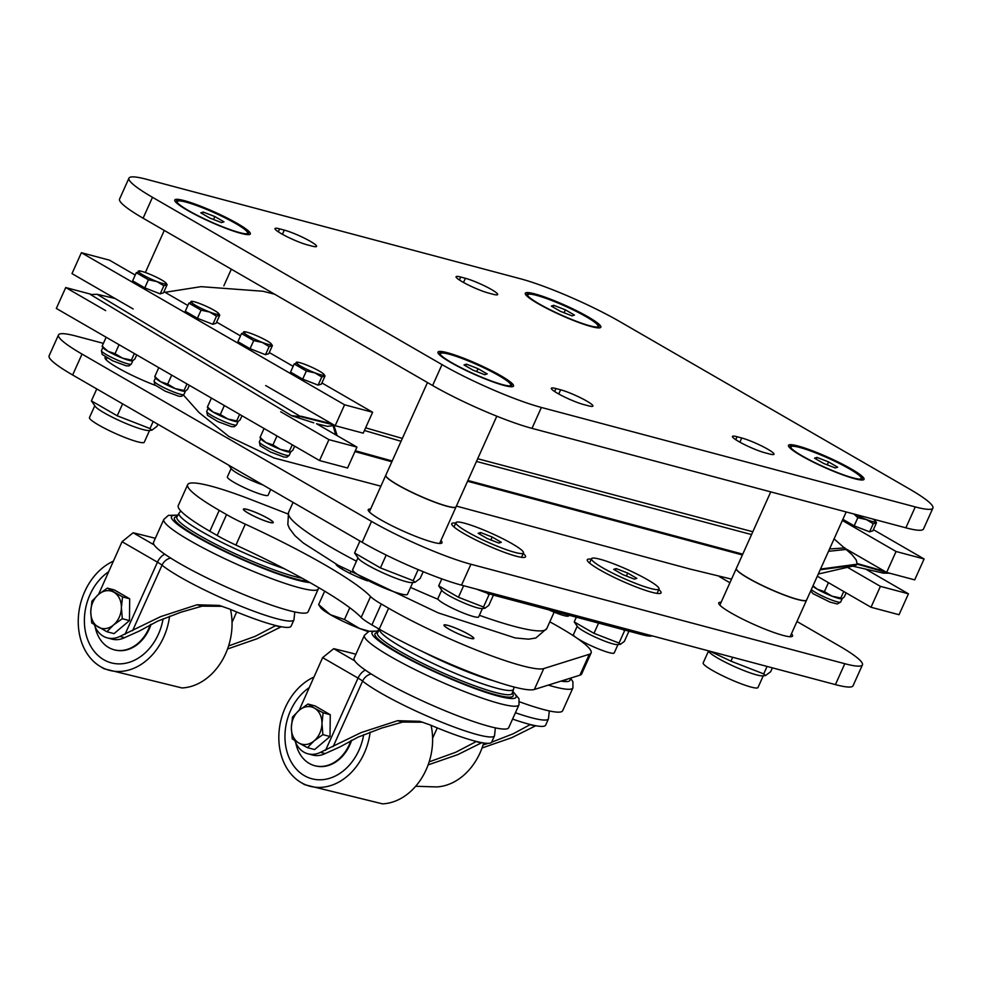<?xml version="1.0" encoding="UTF-8"?>
<svg xmlns="http://www.w3.org/2000/svg" width="982" height="982" viewBox="0 0 982 982"><rect width="100%" height="100%" fill="white"/><g stroke="black" fill="none" stroke-linecap="round" stroke-linejoin="round"><path stroke-width="1.47" d="M287.947 513.967L252.116 500.022A103.319 13.355 24.2 0 0 187.672 484.666A103.319 13.355 24.2 0 0 219.244 510.345L226.56 514.58A38.519 4.984 24.2 0 0 245.304 524.167A163.724 21.162 24.2 0 1 370.558 596.54A38.519 4.984 24.2 0 0 381.286 603.991L388.614 608.226A103.319 13.355 24.2 0 0 543.77 668.57L589.31 654.282A103.319 13.355 24.2 0 0 591.09 652.969A103.319 13.355 24.2 0 0 549.797 621.827M187.672 484.666L178.27 505.57A103.319 13.355 24.2 0 0 209.841 531.25L217.169 535.485A38.519 4.984 24.2 0 0 235.913 545.071L245.304 524.167M591.09 652.969L581.688 673.873A103.319 13.355 24.2 0 1 579.92 675.186L534.368 689.474A103.319 13.355 24.2 0 1 379.224 629.131L371.896 624.896A38.519 4.984 24.2 0 1 361.167 617.445A163.724 21.162 24.2 0 0 235.913 545.071M244.567 510.64A16.129 2.087 24.2 0 0 260.598 519.134A16.129 2.087 24.2 0 0 273.033 522.485A16.129 2.087 24.2 0 0 259.174 513.979A16.129 2.087 24.2 0 0 243.597 509.265A16.129 2.087 24.2 0 0 244.567 510.64M444.907 626.356A16.129 2.087 24.2 0 0 460.828 634.9A16.129 2.087 24.2 0 0 473.619 638.41A16.129 2.087 24.2 0 0 459.748 629.892A16.129 2.087 24.2 0 0 444.183 625.178A16.129 2.087 24.2 0 0 444.907 626.356M341.994 569.069L342.583 567.756M335.979 564.049A23.114 2.983 24.2 0 0 346.204 571.438A23.114 2.983 24.2 0 0 367.452 580.841M548.815 609.859A20.229 2.615 24.2 0 0 568.627 615.898L568.934 615.211M643.038 633.439L642.437 634.765A43.343 5.597 24.2 0 0 651.974 635.82M642.437 634.765L495.8 595.755L496.401 594.429M476.724 589.2A43.343 5.597 24.2 0 0 495.8 595.755M355.901 654.221A770.44 99.575 24.2 0 0 333.72 648.685L322.624 657.633L299.154 710.281M422.849 722.224L402.73 722.065L381.654 728.092L358.086 737.126L340.005 746.909L325.165 753.575A26.968 20.99 104.9 0 1 312.571 755.048L307.906 753.795A26.968 20.99 -75.1 0 0 320.488 752.335L361.094 732.597L397.6 720.69L419.793 721.328L430.067 724.912A75.123 9.71 24.2 0 0 491.675 742.097L494.535 735.751A75.123 9.71 24.2 0 1 437.444 720.469A75.123 9.71 24.2 0 1 362.603 681.103A11.551 10.311 -50.8 0 1 371.208 673.959M320.488 752.335L325.165 753.575M481.843 742.662L457.833 754.606L428.115 764.904M429.159 761.86L455.734 752.261L476.405 741.459M294.931 740.624A26.968 20.99 -75.1 0 0 307.906 753.795M518.987 704.818A84.747 10.949 24.2 0 1 437.199 680.072A84.747 10.949 24.2 0 1 364.396 635.342L354.121 658.198A84.747 10.949 24.2 0 0 426.925 702.928A84.747 10.949 24.2 0 0 508.713 727.674L518.987 704.818L518.975 698.718L512.837 691.377M351.654 740.195A36.715 28.576 104.9 0 1 349.85 744.884A36.715 28.576 104.9 0 1 315.332 765.862L314.743 765.702A36.715 28.576 -75.1 0 0 350.893 740.575M358.982 750.162A50.082 38.985 104.9 0 1 311.895 778.775A50.082 38.985 104.9 0 1 284.976 738.39A50.082 38.985 104.9 0 1 309.097 687.731A50.082 38.985 -75.1 0 0 290.549 710.612A50.082 38.985 -75.1 0 0 311.895 778.775A50.082 38.985 -75.1 0 0 363.684 734.696A50.082 38.985 104.9 0 1 358.982 750.162M313.872 677.101A57.778 44.976 -75.1 0 0 285.283 707.568A57.778 44.976 -75.1 0 0 300.062 781.918L304.666 784.692L382.514 803.853A57.778 44.976 -75.1 0 0 431.061 725.342M300.062 781.918A57.778 44.976 -75.1 0 0 301.278 782.642A57.778 44.976 -75.1 0 0 370.153 732.13M295.742 742.699A36.715 28.576 -75.1 0 0 314.743 765.702M314.142 740.858L307.464 747.658L298.823 742.981A19.259 14.988 -75.1 0 0 314.142 740.858A19.259 14.988 -75.1 0 0 321.973 723.439L322.894 734.622L314.142 740.858M292.268 738.869L291.347 727.687A19.259 14.988 -75.1 0 0 298.823 742.981L292.268 738.869M292.501 717.056L299.179 710.268A19.259 14.988 -75.1 0 0 291.347 727.687L292.501 717.056M314.486 708.145L323.127 712.809L321.973 723.439A19.259 14.988 -75.1 0 0 314.486 708.145A19.259 14.988 -75.1 0 0 299.179 710.268L307.931 704.033L314.486 708.145M307.931 704.033L315.062 705.935L330.259 714.712L323.127 712.809M330.259 714.712L330.026 736.525L322.894 734.622M330.026 736.525L314.608 749.548L307.464 747.658M470.083 638.251A16.375 2.111 -155.8 0 1 452.297 630.96A16.375 2.111 -155.8 0 1 444.208 624.883A16.375 2.111 -155.8 0 1 459.76 629.867A16.375 2.111 -155.8 0 1 473.815 638.19A16.375 2.111 -155.8 0 1 470.083 638.251M155.328 538.308A770.44 99.575 24.2 0 0 133.135 532.772L122.05 541.72L98.581 594.368A19.259 14.988 -75.1 0 0 90.761 611.774A19.259 14.988 -75.1 0 0 98.249 627.068A19.259 14.988 -75.1 0 0 113.556 624.945L106.891 631.745L91.694 622.956L90.761 611.774L91.927 601.144L98.593 594.356L107.357 588.12L122.554 596.896L121.387 607.527L122.32 618.709L113.556 624.945A19.259 14.988 -75.1 0 0 121.387 607.527A19.259 14.988 -75.1 0 0 113.912 592.232A19.259 14.988 -75.1 0 0 98.593 594.356M222.263 606.311L202.157 606.152L181.069 612.167L157.513 621.213L139.432 630.996L124.579 637.662A26.968 20.99 104.9 0 1 111.997 639.135L107.32 637.883A26.968 20.99 -75.1 0 0 119.902 636.422L160.52 616.684L197.014 604.777L219.219 605.415L229.493 609A75.123 9.71 24.2 0 0 291.102 626.185L293.949 619.838A75.123 9.71 24.2 0 1 236.871 604.556A75.123 9.71 24.2 0 1 162.03 565.19A11.551 10.311 -50.8 0 1 170.623 558.046M119.902 636.422L124.579 637.662M281.269 626.749L257.247 638.693L227.529 648.992M228.573 645.935L255.16 636.348L275.832 625.546M94.346 624.712A26.968 20.99 -75.1 0 0 107.32 637.883M318.413 588.905A84.747 10.949 24.2 0 1 236.625 564.159A84.747 10.949 24.2 0 1 163.81 519.429L153.536 542.285A84.747 10.949 24.2 0 0 226.351 587.015A84.747 10.949 24.2 0 0 308.139 611.761L318.831 587.69M151.081 624.282A36.715 28.576 104.9 0 1 149.264 628.959A36.715 28.576 104.9 0 1 114.747 649.949L114.17 649.789A36.715 28.576 -75.1 0 0 150.307 624.662M158.397 634.237A50.082 38.985 104.9 0 1 111.31 662.862A50.082 38.985 104.9 0 1 84.403 622.478A50.082 38.985 104.9 0 1 108.523 571.819A50.082 38.985 -75.1 0 0 89.976 594.699A50.082 38.985 -75.1 0 0 111.31 662.862A50.082 38.985 -75.1 0 0 163.098 618.783A50.082 38.985 104.9 0 1 158.397 634.237M113.298 561.188A57.778 44.976 -75.1 0 0 84.71 591.655A57.778 44.976 -75.1 0 0 99.489 666.005L104.08 668.779L181.94 687.94A57.778 44.976 -75.1 0 0 230.488 609.417M99.489 666.005A57.778 44.976 -75.1 0 0 100.704 666.729A57.778 44.976 -75.1 0 0 169.567 616.217M95.156 626.786A36.715 28.576 -75.1 0 0 114.17 649.789M107.357 588.12L114.489 590.01L129.685 598.799L122.554 596.896M129.685 598.799L129.452 620.612L122.32 618.709M129.452 620.612L114.022 633.636L106.891 631.745M269.51 522.338A16.375 2.111 -155.8 0 1 251.711 515.047A16.375 2.111 -155.8 0 1 243.622 508.971A16.375 2.111 -155.8 0 1 259.187 513.942A16.375 2.111 -155.8 0 1 273.241 522.277A16.375 2.111 -155.8 0 1 269.51 522.338M535.779 725.735L511.769 737.678L482.052 747.977M483.095 744.921L488.177 743.337M491.626 742.208L513.255 733.75L530.341 724.532M512.579 719.094A75.123 9.71 24.2 0 0 545.624 725.17L548.472 718.824A75.123 9.71 24.2 0 1 515.427 712.748M519.625 701.848A84.747 10.949 24.2 0 0 562.649 710.747L572.923 687.891L572.911 681.79L570.567 678.12M415.668 786.263L436.45 786.926A57.778 44.976 -75.1 0 0 483.684 742.969M591.262 559.188A40.446 5.229 24.2 0 0 587.31 560.464A40.446 5.229 24.2 0 0 622.023 581.062A40.446 5.229 24.2 0 0 660.456 593.349A40.446 5.229 24.2 0 0 658.787 589.544M58.49 334.936L49.1 355.84A77.038 9.955 24.2 0 0 72.643 374.989L82.034 354.085A77.038 9.955 -155.8 0 1 58.49 334.936A77.038 9.955 -155.8 0 1 76.13 336.102L103.392 343.356M82.034 354.085L371.54 521.393L362.149 542.297A77.038 9.955 24.2 0 0 461.528 585.149L835.412 684.614A77.038 9.955 24.2 0 0 853.039 685.78L862.442 664.875A77.038 9.955 -155.8 0 1 844.802 663.709L835.412 684.614M461.528 585.149L470.918 564.245A77.038 9.955 -155.8 0 1 371.54 521.393M470.918 564.245L844.802 663.709M796.967 621.496L838.898 645.726A77.038 9.955 -155.8 0 1 862.442 664.875M729.908 582.743L719.327 576.63M455.722 523.136A40.446 5.229 24.2 0 0 451.769 524.413A40.446 5.229 24.2 0 0 486.483 544.998A40.446 5.229 24.2 0 0 524.928 557.297A40.446 5.229 24.2 0 0 523.259 553.48M440.906 540.566A40.446 5.229 -155.8 0 1 442.01 542.801A40.446 5.229 -155.8 0 1 402.976 530.992A40.446 5.229 -155.8 0 1 368.225 509.646A40.446 5.229 -155.8 0 1 370.631 508.983M791.431 633.807A40.446 5.229 -155.8 0 1 792.535 636.054A40.446 5.229 -155.8 0 1 753.489 624.245A40.446 5.229 -155.8 0 1 718.738 602.887A40.446 5.229 -155.8 0 1 721.156 602.224M155.328 385.361A40.446 5.229 -155.8 0 1 105.037 357.546A40.446 5.229 -155.8 0 1 105.626 357.067M72.643 374.989L362.149 542.297M128.961 178.147L119.559 199.051A77.038 9.955 24.2 0 0 143.102 218.2L152.492 197.296A77.038 9.955 -155.8 0 1 128.961 178.147A77.038 9.955 -155.8 0 1 146.588 179.313L520.472 278.778A77.038 9.955 -155.8 0 1 619.851 321.63L909.357 488.938A77.038 9.955 -155.8 0 1 932.9 508.087A77.038 9.955 -155.8 0 1 915.261 506.921L905.87 527.825A77.038 9.955 24.2 0 0 923.51 528.991L932.9 508.087M143.102 218.2L432.608 385.509A77.038 9.955 24.2 0 0 531.986 428.361L541.377 407.456L915.261 506.921M531.986 428.361L905.87 527.825M152.492 197.296L442.01 364.604L432.608 385.509M541.377 407.456A77.038 9.955 -155.8 0 1 442.01 364.604M498.954 375.652A38.519 4.984 -155.8 0 1 510.726 385.226A38.519 4.984 -155.8 0 1 508.602 385.865A38.519 4.984 -155.8 0 0 510.726 385.226A38.519 4.984 -155.8 0 0 477.62 364.899A38.519 4.984 -155.8 0 0 440.452 353.643A38.519 4.984 -155.8 0 1 462.092 358.455A38.519 4.984 -155.8 0 1 498.954 375.652M441.384 355.656A38.519 4.984 -155.8 0 1 440.452 353.643L440.452 353.643A38.519 4.984 -155.8 0 0 441.384 355.656M583.615 404.535A20.229 2.615 -155.8 0 1 562.735 396.09A20.229 2.615 -155.8 0 1 551.344 388.258A20.229 2.615 -155.8 0 1 555.972 388.565L560.648 389.805A20.229 2.615 -155.8 0 1 581.528 398.262A20.229 2.615 -155.8 0 1 592.907 406.082A20.229 2.615 -155.8 0 1 588.279 405.775L583.615 404.535M741.754 437.984A20.229 2.615 -155.8 0 1 762.621 446.442A20.229 2.615 -155.8 0 1 774.012 454.261A20.229 2.615 -155.8 0 1 769.385 453.954L764.708 452.714A20.229 2.615 -155.8 0 1 743.828 444.257A20.229 2.615 -155.8 0 1 732.449 436.438A20.229 2.615 -155.8 0 1 737.077 436.745L741.754 437.984L739.863 442.17M849.467 468.905A38.519 4.984 -155.8 0 1 861.239 478.48A38.519 4.984 -155.8 0 1 859.115 479.118A38.519 4.984 -155.8 0 0 861.239 478.48A38.519 4.984 -155.8 0 0 828.145 458.14A38.519 4.984 -155.8 0 0 790.964 446.896A38.519 4.984 -155.8 0 1 812.605 451.708A38.519 4.984 -155.8 0 1 849.467 468.905M791.897 448.897A38.519 4.984 -155.8 0 1 790.964 446.896L790.964 446.896A38.519 4.984 -155.8 0 0 791.897 448.897M235.754 223.552A38.519 4.984 -155.8 0 1 247.525 233.127A38.519 4.984 -155.8 0 1 245.402 233.765A38.519 4.984 -155.8 0 0 247.525 233.127A38.519 4.984 -155.8 0 0 214.432 212.799A38.519 4.984 -155.8 0 0 177.251 201.543A38.519 4.984 -155.8 0 1 198.904 206.367A38.519 4.984 -155.8 0 1 235.754 223.552M178.184 203.556A38.519 4.984 -155.8 0 1 177.251 201.543L177.251 201.543A38.519 4.984 -155.8 0 0 178.184 203.556M307.256 244.837A20.229 2.615 -155.8 0 1 286.376 236.38A20.229 2.615 -155.8 0 1 274.997 228.56A20.229 2.615 -155.8 0 1 279.625 228.867L284.301 230.107A20.229 2.615 -155.8 0 1 305.169 238.552A20.229 2.615 -155.8 0 1 316.56 246.384A20.229 2.615 -155.8 0 1 311.932 246.077L307.256 244.837M465.394 278.287A20.229 2.615 -155.8 0 1 486.274 286.732A20.229 2.615 -155.8 0 1 497.665 294.563A20.229 2.615 -155.8 0 1 493.038 294.256L488.361 293.004A20.229 2.615 -155.8 0 1 467.481 284.559A20.229 2.615 -155.8 0 1 456.09 276.74A20.229 2.615 -155.8 0 1 460.718 277.034L465.394 278.287L463.516 282.46M586.279 316.805A38.519 4.984 -155.8 0 1 598.038 326.38A38.519 4.984 -155.8 0 1 595.927 327.018A38.519 4.984 -155.8 0 0 598.038 326.38A38.519 4.984 -155.8 0 0 564.945 306.04A38.519 4.984 -155.8 0 0 527.776 294.796A38.519 4.984 -155.8 0 1 549.417 299.608A38.519 4.984 -155.8 0 1 586.279 316.805M528.697 296.81A38.519 4.984 -155.8 0 1 527.776 294.796L527.776 294.796A38.519 4.984 -155.8 0 0 528.697 296.81M447.448 352.734A41.416 5.352 -155.8 0 1 492.092 371A41.416 5.352 -155.8 0 1 513.046 386.491A41.416 5.352 -155.8 0 1 473.545 373.97A41.416 5.352 -155.8 0 1 437.96 352.747A41.416 5.352 -155.8 0 1 447.448 352.734M496.806 416.196L456.102 506.761A38.519 4.984 -155.8 0 1 443.115 504.969A38.519 4.984 -155.8 0 1 395.795 483.696A38.519 4.984 -155.8 0 1 385.828 475.178L427.465 382.538M442.992 504.92A38.138 4.935 -155.8 0 1 442.87 504.883A38.138 4.935 -155.8 0 1 396.016 483.831A38.138 4.935 -155.8 0 1 395.906 483.758M456.065 506.822A38.519 4.984 -155.8 0 1 456.041 506.884A38.519 4.984 -155.8 0 1 418.872 495.64A38.519 4.984 -155.8 0 1 385.766 475.3A38.519 4.984 -155.8 0 1 385.803 475.239M448.762 353.495A39.489 5.106 -155.8 0 1 491.331 370.914A39.489 5.106 -155.8 0 1 511.315 385.68A39.489 5.106 -155.8 0 1 473.643 373.737A39.489 5.106 -155.8 0 1 439.715 353.508A39.489 5.106 -155.8 0 1 448.762 353.495M184.26 200.635A41.416 5.352 -155.8 0 1 228.892 218.912A41.416 5.352 -155.8 0 1 249.858 234.391A41.416 5.352 -155.8 0 1 210.357 221.871A41.416 5.352 -155.8 0 1 174.759 200.647A41.416 5.352 -155.8 0 1 184.26 200.635M185.573 201.396A39.489 5.106 -155.8 0 1 228.143 218.814A39.489 5.106 -155.8 0 1 248.115 233.581A39.489 5.106 -155.8 0 1 210.455 221.65A39.489 5.106 -155.8 0 1 176.515 201.408A39.489 5.106 -155.8 0 1 185.573 201.396M797.961 445.988A41.416 5.352 -155.8 0 1 842.605 464.253A41.416 5.352 -155.8 0 1 863.559 479.744A41.416 5.352 -155.8 0 1 824.058 467.211A41.416 5.352 -155.8 0 1 788.472 446A41.416 5.352 -155.8 0 1 797.961 445.988M846.189 511.953L806.615 600.014A38.519 4.984 -155.8 0 1 793.628 598.21A38.519 4.984 -155.8 0 1 746.308 576.937A38.519 4.984 -155.8 0 1 736.34 568.431L770.747 491.884M793.505 598.173A38.138 4.935 -155.8 0 1 793.382 598.136A38.138 4.935 -155.8 0 1 746.529 577.072A38.138 4.935 -155.8 0 1 746.418 577.011M806.59 600.076A38.519 4.984 -155.8 0 1 806.566 600.137A38.519 4.984 -155.8 0 1 769.385 588.881A38.519 4.984 -155.8 0 1 736.291 568.553A38.519 4.984 -155.8 0 1 736.316 568.492M799.274 446.749A39.489 5.106 -155.8 0 1 841.844 464.167A39.489 5.106 -155.8 0 1 861.828 478.934A39.489 5.106 -155.8 0 1 824.168 466.99A39.489 5.106 -155.8 0 1 790.228 446.761A39.489 5.106 -155.8 0 1 799.274 446.749M534.773 293.888A41.416 5.352 -155.8 0 1 579.417 312.153A41.416 5.352 -155.8 0 1 600.37 327.644A41.416 5.352 -155.8 0 1 560.869 315.124A41.416 5.352 -155.8 0 1 525.284 293.9A41.416 5.352 -155.8 0 1 534.773 293.888M536.086 294.649A39.489 5.106 -155.8 0 1 578.656 312.067A39.489 5.106 -155.8 0 1 598.639 326.834A39.489 5.106 -155.8 0 1 560.967 314.891A39.489 5.106 -155.8 0 1 527.039 294.661A39.489 5.106 -155.8 0 1 536.086 294.649M847.527 567.351L880.4 586.352L871.009 607.257L899.046 614.72L908.436 593.815L880.4 586.352M817.306 576.225L871.009 607.257M865.437 568.959L908.436 593.815M846.239 549.048L886.66 572.408L896.063 551.503L842.36 520.472M873.391 529.666L924.099 558.967L896.063 551.503M886.66 572.408L914.708 579.871L924.099 558.967M265.705 385.545L335.181 425.697L344.584 404.793L81.383 252.705L109.432 260.156L135.221 275.07M163.994 291.691L187.857 305.488M216.629 322.108L240.504 335.905M269.264 352.526L293.139 366.323M321.912 382.955L372.62 412.256L363.23 433.16L335.181 425.697M81.383 252.705L71.993 273.61L133.196 308.974M344.584 404.793L372.62 412.256M335.734 434.83L333.131 425.709L327.325 426.335L316.535 423.733L356.957 447.105L347.567 468.009L319.531 460.546L56.33 308.446L65.733 287.542L105.663 310.619M280.68 411.765L328.921 439.641L319.531 460.546M65.733 287.542L90.749 294.195M328.921 439.641L356.957 447.105M300.701 416.663L97.108 294.293L90.504 294.539L291.605 415.693L300.701 416.663L333.77 424.924L333.131 425.709M883.321 573.132L889.68 573.218M818.288 574.04L855.199 565.546L857.212 564.171L856.218 559.949L852.045 554.683L834.086 538.897M160.201 293.876L163.478 292.845L167.124 284.719L163.859 285.75L157.022 281.625L148.429 279.747L136.277 272.726L132.619 280.852L144.784 287.873L160.201 293.876L163.859 285.75M144.784 287.873L148.429 279.747M166.093 283.16A15.344 1.989 24.2 0 0 153.094 275.635A15.344 1.989 24.2 0 0 138.83 270.909A15.344 1.989 24.2 0 0 142.66 274.788A15.344 1.989 24.2 0 0 157.01 281.576A15.344 1.989 24.2 0 0 166.093 283.16L167.124 284.719M139.542 271.695L136.277 272.726M212.836 324.293L216.114 323.262L219.759 315.136L216.494 316.167L209.657 312.043L201.065 310.165L188.912 303.143L185.267 311.269L197.419 318.291L212.836 324.293L216.494 316.167M197.419 318.291L201.065 310.165M218.728 313.577A15.344 1.989 24.2 0 0 205.729 306.053A15.344 1.989 24.2 0 0 191.465 301.327A15.344 1.989 24.2 0 0 195.295 305.206A15.344 1.989 24.2 0 0 209.645 311.994A15.344 1.989 24.2 0 0 218.728 313.577L219.759 315.136M192.177 302.112L188.912 303.143M265.484 354.711L268.749 353.692L272.407 345.566L269.129 346.585L262.292 342.473L253.712 340.582L241.547 333.561L237.902 341.687L250.054 348.708L265.484 354.711L269.129 346.585M250.054 348.708L253.712 340.582M271.363 343.995A15.344 1.989 24.2 0 0 258.364 336.47A15.344 1.989 24.2 0 0 244.101 331.744A15.344 1.989 24.2 0 0 247.943 335.623A15.344 1.989 24.2 0 0 262.292 342.411A15.344 1.989 24.2 0 0 271.363 343.995L272.407 345.566M244.825 332.542L241.547 333.561M318.119 385.128L321.384 384.109L325.042 375.983L321.777 377.002L314.927 372.89L306.347 371.012L294.195 363.978L290.537 372.104L302.689 379.138L318.119 385.128L321.777 377.002M302.689 379.138L306.347 371.012M323.999 374.412A15.344 1.989 24.2 0 0 310.999 366.887A15.344 1.989 24.2 0 0 296.748 362.162A15.344 1.989 24.2 0 0 300.578 366.041A15.344 1.989 24.2 0 0 314.927 372.829A15.344 1.989 24.2 0 0 323.999 374.412L325.042 375.983M297.46 362.959L294.195 363.978M842.875 519.318L854.168 525.849L869.598 531.839L872.863 530.82L876.521 522.694L873.244 523.713L866.406 519.601L857.826 517.723L853.898 514.003M854.168 525.849L857.826 517.723M869.598 531.839L873.244 523.713M854.671 514.212A15.344 1.989 24.2 0 0 866.406 519.539A15.344 1.989 24.2 0 0 875.478 521.123L876.521 522.694M875.478 521.123A15.344 1.989 24.2 0 0 872.9 519.061M106.252 337.292L107.001 337.734M106.007 337.55L102.116 346.229L103.257 347.002M118.208 344.203L118.92 345.013L115.029 353.692L107.971 351.274L102.116 346.229M102.361 346.744L103.159 347.812A16.375 2.111 24.2 0 0 107.971 351.274A16.375 2.111 24.2 0 0 122.627 358.197L115.029 353.692M118.92 345.013L119.718 345.075M134.35 353.532L131.416 360.063L122.627 358.197A16.375 2.111 24.2 0 0 132.251 360.897A16.375 2.111 24.2 0 0 132.3 360.885L132.251 360.897M132.558 360.836L131.416 360.063L132.558 360.836L134.89 358.97L136.719 354.895M158.888 367.71L159.649 368.152M158.654 367.968L154.751 376.646L155.893 377.419M170.843 374.621L171.568 375.431L167.664 384.109L160.606 381.703L154.751 376.646M154.996 377.162L155.794 378.242A16.375 2.111 24.2 0 0 160.606 381.703A16.375 2.111 24.2 0 0 175.262 388.614L167.664 384.109M171.568 375.431L172.353 375.492M184.051 390.48L175.262 388.614A16.375 2.111 24.2 0 0 184.898 391.315A16.375 2.111 24.2 0 0 184.935 391.315L184.051 390.48L186.985 383.95M189.354 385.325L187.525 389.388L185.193 391.253M211.523 398.127L212.284 398.569M211.29 398.385L207.386 407.064L208.528 407.837M223.491 405.038L224.203 405.848L220.299 414.527L213.254 412.121L207.386 407.064M207.632 407.579L208.442 408.659A16.375 2.111 24.2 0 0 213.254 412.121A16.375 2.111 24.2 0 0 227.898 419.032L220.299 414.527M224.203 405.848L225.001 405.922M236.687 420.897L227.898 419.032A16.375 2.111 24.2 0 0 237.534 421.732A16.375 2.111 24.2 0 0 237.57 421.732L236.687 420.897L239.633 414.367M241.989 415.742L240.16 419.805L237.828 421.683M264.17 428.557L264.919 428.987M263.925 428.803L260.021 437.481L261.163 438.254M276.126 435.468L276.838 436.266L272.947 444.944L265.889 442.538L260.021 437.481M260.279 437.997L261.077 439.077A16.375 2.111 24.2 0 0 265.889 442.538A16.375 2.111 24.2 0 0 280.545 449.461L272.947 444.944M276.838 436.266L277.636 436.339M292.268 444.785L289.334 451.315L280.545 449.461A16.375 2.111 24.2 0 0 290.169 452.15A16.375 2.111 24.2 0 0 290.206 452.15L290.23 452.15M290.476 452.101L289.334 451.315L290.476 452.101L292.808 450.235L294.637 446.159M827.605 582.179L828.317 582.977L824.414 591.655L817.368 589.249L812.998 585.812M812.851 586.131A16.375 2.111 24.2 0 0 817.368 589.249A16.375 2.111 24.2 0 0 832.024 596.172L824.414 591.655M828.317 582.977L829.115 583.05M843.747 591.495L840.813 598.026L832.024 596.172A16.375 2.111 24.2 0 0 841.648 598.86A16.375 2.111 24.2 0 0 841.684 598.86L841.648 598.86M841.955 598.811L840.813 598.026L841.955 598.811L844.287 596.946L846.116 592.87M816.987 457.416L828.55 461.908L837.671 467.187L835.216 467.948L823.653 463.455L814.532 458.189L816.987 457.416L816.202 459.146M828.55 461.908L827.237 464.842M466.462 364.162L478.038 368.667L487.158 373.933L484.703 374.707L473.128 370.202L464.02 364.936L466.462 364.162L465.689 365.905M478.038 368.667L476.712 371.601M553.787 305.316L565.362 309.821L574.482 315.087L572.027 315.86L560.452 311.355L551.344 306.089L553.787 305.316L553.013 307.047M565.362 309.821L564.036 312.755M203.274 212.063L214.849 216.568L223.957 221.834L221.515 222.607L209.939 218.102L200.819 212.836L203.274 212.063L202.488 213.806M214.849 216.568L213.524 219.502M94.763 405.762L89.472 417.559A30.049 3.879 24.2 0 0 125.536 437.727A30.049 3.879 24.2 0 0 144.28 442.195L149.583 430.398M151.817 430.202L148.699 430.472A30.049 3.879 24.2 0 1 131.023 425.525A30.049 3.879 24.2 0 1 96.31 407.542A30.049 3.879 24.2 0 1 95.291 406.474L91.4 400.877L117.226 415.803L150.013 428.557L151.817 430.202L156.96 426.372L157.906 424.261M122.603 403.86L117.226 415.803M96.764 388.933L91.4 400.877M153.167 421.523L150.013 428.557M708.476 651.115L703.173 662.899A30.049 3.879 24.2 0 0 739.25 683.067A30.049 3.879 24.2 0 0 757.994 687.535L763.284 675.751M709.949 651.238L730.939 661.156L763.714 673.898L765.53 675.555L770.661 671.725L772.404 667.858M708.231 650.784L709.004 651.827A30.049 3.879 24.2 0 0 710.011 652.895A30.049 3.879 24.2 0 0 744.724 670.878A30.049 3.879 24.2 0 0 762.4 675.825L765.53 675.555M732.67 657.289L730.939 661.156M767.065 666.434L763.714 673.898M357.964 557.862L352.661 569.658A30.049 3.879 24.2 0 0 388.737 589.826A30.049 3.879 24.2 0 0 407.469 594.282L412.771 582.498M415.005 582.301L411.888 582.572A30.049 3.879 24.2 0 1 394.212 577.625A30.049 3.879 24.2 0 1 359.498 559.642A30.049 3.879 24.2 0 1 358.491 558.574L354.588 552.976L380.427 567.903L413.201 580.657L415.005 582.301L420.149 578.472L423.193 571.708M386.196 555.063L380.427 567.903M359.952 541.033L354.588 552.976M418.16 569.621L413.201 580.657M492.178 537.019L501.299 542.297L498.844 543.058L487.268 538.566L478.16 533.287L480.603 532.526L492.178 537.019L490.853 539.953M479.83 534.257L480.603 532.526M479.044 528.12A37.021 4.787 -155.8 0 1 523.492 552.964A37.021 4.787 -155.8 0 1 487.759 542.162A37.021 4.787 -155.8 0 1 455.955 522.62A37.021 4.787 -155.8 0 1 479.044 528.12M627.707 573.083L636.827 578.349L634.372 579.122L622.809 574.617L613.689 569.351L616.144 568.578L627.707 573.083L626.393 576.017M615.358 570.321L616.144 568.578M614.585 564.171A37.021 4.787 -155.8 0 1 659.02 589.028A37.021 4.787 -155.8 0 1 623.3 578.214A37.021 4.787 -155.8 0 1 591.495 558.672A37.021 4.787 -155.8 0 1 614.585 564.171M441.691 590.17L437.911 598.578A22.34 2.885 24.2 0 0 464.732 613.578A22.34 2.885 24.2 0 0 478.676 616.892L482.444 608.484M484.887 608.275L481.794 608.545A22.34 2.885 24.2 0 1 468.647 604.863A22.34 2.885 24.2 0 1 442.833 591.495A22.34 2.885 24.2 0 1 442.084 590.698L438.684 585.849L458.434 597.265L483.5 607.011L484.887 608.275L488.815 605.342L493.418 595.092M489.76 593.963L489.024 594.711L486.655 592.907M463.627 585.714L458.434 597.265M441.814 578.864L438.684 585.849M489.024 594.711L483.5 607.011M577.22 626.221L573.439 634.63A22.34 2.885 24.2 0 0 600.272 649.63A22.34 2.885 24.2 0 0 614.204 652.956L617.985 644.548M620.415 644.327L617.322 644.597A22.34 2.885 24.2 0 1 604.176 640.915A22.34 2.885 24.2 0 1 578.373 627.547A22.34 2.885 24.2 0 1 577.612 626.762L574.212 621.901L593.963 633.316L619.028 643.063L620.415 644.327L624.343 641.406L628.934 631.181M625.141 630.174L624.564 630.763L623.079 629.622M598.566 623.104L593.963 633.316M576.336 617.187L574.212 621.901M624.564 630.763L619.028 643.063M231.138 468.488L227.358 476.896A22.34 2.885 24.2 0 0 254.178 491.896A22.34 2.885 24.2 0 0 268.111 495.223L270.701 489.453M253.111 479.29L255.124 480.456M229.383 465.578L246.138 475.263M228.659 465.149L231.531 469.015A22.34 2.885 24.2 0 0 232.28 469.813A22.34 2.885 24.2 0 0 258.094 483.181A22.34 2.885 24.2 0 0 262.881 484.936M318.647 604.581L330.369 614.695A32.75 4.235 -155.8 0 1 320.746 607.772L318.647 604.581L324.674 591.164M368.213 631.598A32.75 4.235 -155.8 0 1 359.682 628.529L369.195 631.217M344.473 619.507L359.682 628.529A32.75 4.235 -155.8 0 1 330.369 614.695L344.473 619.507L349.764 607.735M378.77 628.873L377.849 630.923M209.841 531.25L219.244 510.345M217.169 535.485L226.56 514.58M361.167 617.445L370.558 596.54M371.896 624.896L381.286 603.991M379.224 629.131L388.614 608.226M534.368 689.474L543.77 668.57M579.92 675.186L589.31 654.282M554.155 612.154L546.778 628.554A141.568 18.302 -155.8 0 1 479.388 615.309M438.095 599.302A141.568 18.302 -155.8 0 1 410.562 587.408M356.454 561.213A141.568 18.302 -155.8 0 1 288.524 512.494L287.836 524.572L289.457 528.451L294.931 535.669L303.217 542.936L338.213 565.313L438.205 612.878L515.194 637.944L528.512 639.172L535.804 638.018L546.778 628.554M322.624 657.633L358.037 678.096A11.551 7.095 -60 0 1 365.341 670.092M354.735 660.837L333.72 648.685M325.558 750.346L358.037 678.096A19.259 2.492 -155.8 0 1 362.603 681.103L333.18 746.578M397.6 720.69L402.73 722.065M432.608 738.243L437.26 727.908M476.184 741.606L481.327 742.969M493.308 680.71A67.672 8.752 -155.8 0 1 422.714 651.667M379.531 629.315A73.429 9.489 24.2 0 0 443.815 668.374A73.429 9.489 24.2 0 0 513.598 689.217L513.979 686.995M513.598 689.217L512.138 693.427A73.822 9.538 -155.8 0 1 440.844 671.97A73.822 9.538 -155.8 0 1 377.469 632.899L379.494 629.29M512.739 691.684A78.965 10.213 -155.8 0 1 439.85 674.168A78.965 10.213 -155.8 0 1 378.365 631.303M377.64 632.592A75.749 9.795 24.2 0 0 440.022 673.787A75.749 9.795 24.2 0 0 512.248 693.083M122.05 541.72L157.451 562.183A11.551 7.095 -60 0 1 164.767 554.179M154.162 544.924L133.135 532.772M124.984 634.433L157.451 562.183A19.259 2.492 -155.8 0 1 162.03 565.19L132.607 630.665M197.014 604.777L202.157 606.152M232.034 622.33L236.674 611.995M275.611 625.694L280.742 627.056M180.835 511.021L179.068 513.095A73.429 9.489 24.2 0 0 212.824 537.719A73.429 9.489 24.2 0 0 284.203 568.664M302.1 578.214A73.822 9.538 -155.8 0 1 224.006 548.422A73.822 9.538 -155.8 0 1 176.883 516.986L179.068 513.095M309.907 582.559A78.965 10.213 -155.8 0 1 214.457 546.397A78.965 10.213 -155.8 0 1 177.779 515.39M177.067 516.679A75.749 9.795 24.2 0 0 220.557 548.963A75.749 9.795 24.2 0 0 307.501 581.209M530.12 724.679L535.264 726.042M548.251 685.117A84.747 10.949 24.2 0 0 572.923 687.891M569.744 678.378A78.965 10.213 -155.8 0 1 561.004 681.115M563.864 680.219A75.749 9.795 24.2 0 0 566.872 679.274M560.648 389.805L558.77 393.991M555.972 388.565L554.646 391.523M737.077 436.745L735.751 439.69M284.301 230.107L282.411 234.293M279.625 228.867L278.299 231.813M460.718 277.034L459.392 279.993M331.953 423.831L301.057 416.221M857.372 563.582L885.052 571.487M820.522 569.081L857.212 564.171L889.557 573.316M742.76 554.155L467.911 480.48M392.211 460.988L355.324 450.738M337.194 435.677L333.77 424.924M856.562 564.969L820.216 569.756M742.392 554.965L467.567 481.254M391.855 461.773L354.956 451.573M846.607 549.392L828.501 551.319M751.549 534.576L476.466 461.442M401.061 441.286L364.432 430.484M844.974 547.919L829.544 548.975M752.826 531.753L477.682 458.729M402.35 438.426L365.623 427.821M102.877 347.432L101.441 350.611A16.375 2.111 24.2 0 0 113.372 358.258A16.375 2.111 24.2 0 0 131.306 364.027L132.791 360.75M155.512 377.849L154.088 381.028A16.375 2.111 24.2 0 0 166.007 388.676A16.375 2.111 24.2 0 0 183.953 394.445L185.426 391.167M208.147 408.267L206.723 411.446A16.375 2.111 24.2 0 0 218.642 419.105A16.375 2.111 24.2 0 0 236.588 424.862L238.061 421.585M260.782 438.684L259.358 441.863A16.375 2.111 24.2 0 0 271.29 449.523A16.375 2.111 24.2 0 0 289.224 455.292L290.697 452.002M811.328 589.531A16.375 2.111 24.2 0 0 822.769 596.234A16.375 2.111 24.2 0 0 840.702 602.003L842.175 598.713M293.066 502.379L288.524 512.494M495.37 727.858L494.535 735.751M364.396 635.342L368.962 631.303L378.524 631.009M294.784 611.946L293.949 619.838M163.81 519.429L168.376 515.39L177.938 515.096M549.306 710.931L548.472 718.824M385.766 475.3L369.33 511.892M456.041 506.884L439.605 543.463M164.276 230.439L145.361 272.505M231.322 269.191L223.847 285.836M107.001 357.878L106.142 359.793M736.291 568.553L719.843 605.133M806.566 600.137L790.117 636.717M291.642 415.705L313.749 422.825M97.169 294.305L115.004 298.454M883.26 573.107L852.671 566.135M183.524 395.145L199.027 412.538L228.88 436.487L273.904 457.931L380.881 486.188M456.409 506.086L689.916 569.02L731.541 579.122M165.062 292.305L201.089 286.658L263.078 291.261L274.653 294.219M131.306 364.027L129.023 365.881L126.138 365.807L112.648 360.787L102.214 354.465L101.441 350.611M183.953 394.445L181.67 396.311L178.773 396.225L165.283 391.204L154.849 384.883L154.088 381.028M236.588 424.862L234.305 426.728L231.421 426.654L217.918 421.622L207.497 415.3L206.723 411.446M289.224 455.292L286.94 457.146L284.056 457.072L270.553 452.051L260.132 445.718L259.358 441.863M840.702 602.003L837.315 603.979L830.011 602.113L812.936 593.631L810.715 590.906M455.955 522.62L454.003 526.978M523.492 552.964L521.528 557.322M591.495 558.672L589.531 563.03M659.02 589.028L657.068 593.386M350.046 573.414L350.623 572.125"/></g></svg>
